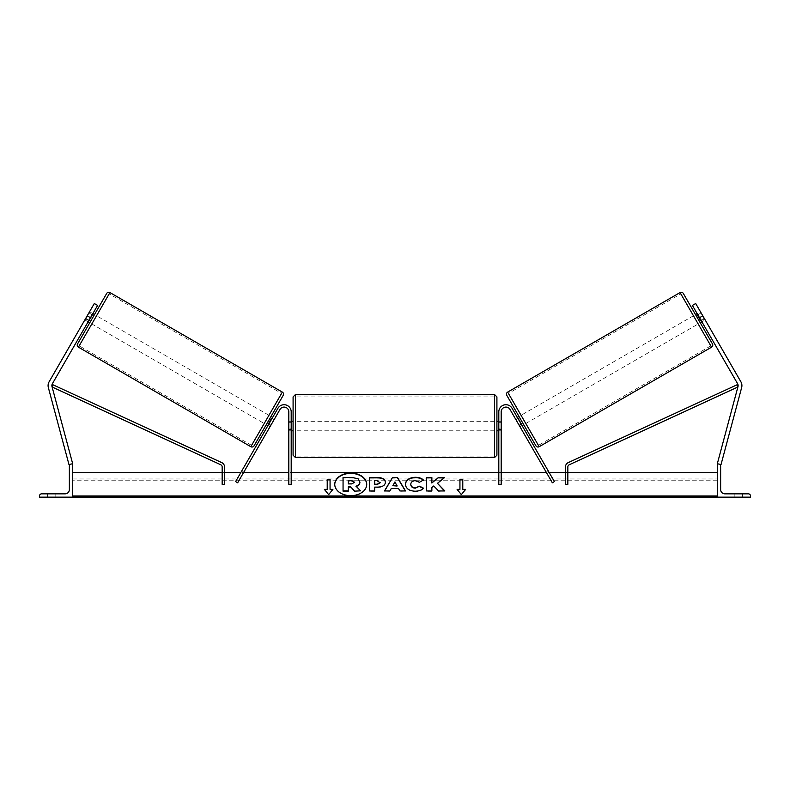 <?xml version="1.0" encoding="UTF-8"?>
<svg xmlns="http://www.w3.org/2000/svg" width="790" height="790" viewBox="0 0 790 790"><rect width="100%" height="100%" fill="white"/><g stroke="black" fill="none" stroke-linecap="round" stroke-linejoin="round"><path stroke-width="0.59" stroke-dasharray="3.95 2.96" d="M270.911 425.178L269.963 426.827L267.909 425.642L277.922 408.282L235.608 481.594L237.662 482.779L279.976 409.467L270.911 425.178L268.857 423.993L267.909 425.642L269.963 426.827L279.976 409.467A4.74 4.74 0 0 1 288.824 411.837A4.74 4.74 0 0 0 279.976 409.467A4.74 4.74 0 0 1 288.824 411.837L288.824 484.359L288.824 472.509L288.824 484.359L291.194 484.359L291.194 411.837A7.11 7.11 0 0 0 277.922 408.282L268.857 423.993L270.911 425.178M235.608 481.594L241.533 471.324L235.608 481.594M288.824 428.901L288.824 430.797L288.824 428.901L291.194 428.901L291.194 411.837L291.194 430.797L291.194 428.901L288.824 428.901M291.194 472.509L291.194 484.359L291.194 472.509L288.824 472.509L291.194 472.509M291.194 411.837A7.11 7.11 0 0 0 277.922 408.282A7.11 7.11 0 0 1 291.194 411.837M241.533 471.324L243.587 472.509L240.841 472.509M88.115 321.836L84.826 319.94L85.774 318.291L84.826 319.94L88.115 321.836L89.063 320.187L85.774 318.291L94.306 303.518L85.774 318.291L89.063 320.187L97.595 305.414L89.063 320.187M90.485 317.728L52.387 383.713A3.792 3.792 0 0 0 52.012 386.587L72.68 463.74L69.016 464.718L48.348 387.564A7.584 7.584 0 0 1 49.099 381.817L87.196 315.832L90.485 317.728L97.595 305.414L94.306 303.518L87.196 315.832M71.762 463.977L70.241 464.392M97.595 305.414L94.306 303.518L97.595 305.414M55.142 497.157L47.558 497.157L47.558 493.839L55.142 493.839L51.35 493.839L55.142 493.839L55.142 497.157L47.558 497.157L47.558 493.839L55.142 493.839L55.142 497.157L47.558 497.157L47.558 493.839L47.558 497.157L55.142 497.157L55.142 493.839L55.142 497.157M39.5 497.157L72.68 497.157L72.68 463.977L71.495 463.977A2.133 2.133 0 0 0 69.362 466.11L69.362 489.573A4.266 4.266 0 0 1 65.096 493.839L41.633 493.839A2.133 2.133 0 0 0 39.5 495.972L39.5 497.157M293.09 396.906L293.09 455.208M496.91 455.208L496.91 396.906M291.194 429.444L288.824 429.444L288.824 422.68L288.824 430.797L288.824 429.444L291.668 429.444L291.668 422.68L288.824 422.68L288.824 421.317L288.824 422.68L291.194 422.68M498.806 429.444L501.176 429.444L501.176 430.797L501.176 429.444L498.332 429.444L498.332 422.68L501.176 422.68L498.806 422.68M501.176 422.68L501.176 429.444L501.176 422.68M291.668 422.68L291.668 429.444L291.668 422.68M498.332 429.444L498.332 422.68L498.332 429.444M494.54 394.536L494.54 457.578M295.46 457.578L295.46 394.536M106.699 293.426L77.548 343.926M89.754 322.784L94.494 314.568L89.754 322.784M92.173 314.795L88.885 312.899L84.826 319.94L85.508 318.765L88.786 320.661M89.566 311.724L92.855 313.62M85.508 318.765L88.885 312.899L92.588 315.032L89.201 320.898L85.508 318.765M89.201 320.898L92.588 315.032L89.201 320.898M254.064 445.837L283.215 395.336M266.269 424.694L271.01 416.478L266.269 424.694M271.967 418.601L274.021 419.786L271.562 418.364L268.175 424.23L270.634 425.652L269.963 426.827L270.634 425.652L268.58 424.467M274.703 418.611L274.021 419.786L274.703 418.611L272.649 417.426M268.175 424.23L271.562 418.364M270.634 425.652L274.021 419.786L270.634 425.652M264.216 423.509L268.956 415.293L264.216 423.509L91.808 323.969L96.548 315.753L91.808 323.969M268.956 415.293L96.548 315.753M109.178 293.88L79.168 345.842L109.178 293.88L281.586 393.42L251.585 445.382L281.586 393.42M251.585 445.382L79.168 345.842M700.937 320.187L701.885 321.836L705.174 319.94L704.226 318.291L705.174 319.94L704.492 318.765L705.174 319.94L701.885 321.836L700.937 320.187L704.226 318.291L695.694 303.518L740.902 381.817A7.584 7.584 0 0 1 741.652 387.564L720.984 464.718L717.32 463.74L737.988 386.587A3.792 3.792 0 0 0 737.613 383.713L692.405 305.414L700.937 320.187L692.405 305.414L695.694 303.518L704.226 318.291L700.937 320.187M718.238 463.977L719.759 464.392M692.405 305.414L695.694 303.518L692.405 305.414M702.804 315.832L699.515 317.728M683.301 293.426L712.452 343.926M535.936 445.837L506.785 395.336M700.246 322.784L695.506 314.568L700.246 322.784M700.434 311.724L701.115 312.899L697.412 315.032L700.799 320.898L704.492 318.765L700.434 311.724L697.145 313.62M700.799 320.898L697.412 315.032M697.827 314.795L701.115 312.899L704.492 318.765L701.214 320.661M523.731 424.694L518.99 416.478L523.731 424.694M518.033 418.601L515.979 419.786L515.297 418.611L515.979 419.786L518.438 418.364L521.825 424.23L518.438 418.364L521.825 424.23L519.366 425.652L520.037 426.827L522.091 425.642L520.037 426.827L519.366 425.652L521.42 424.467M517.351 417.426L515.297 418.611M519.366 425.652L515.979 419.786L519.366 425.652M521.044 415.293L525.785 423.509L521.044 415.293L693.452 315.753L698.192 323.969L693.452 315.753M525.785 423.509L698.192 323.969M680.822 293.88L710.832 345.842L680.822 293.88L508.414 393.42L538.415 445.382L710.832 345.842M538.415 445.382L508.414 393.42M738.65 497.157L742.442 497.157L742.442 493.839L734.858 493.839L742.442 493.839L734.858 493.839L742.442 493.839L742.442 497.157L742.442 493.839L742.442 497.157L738.65 497.157M750.5 497.157L717.32 497.157L717.32 463.977L718.505 463.977A2.133 2.133 0 0 1 720.638 466.11L720.638 489.573A4.266 4.266 0 0 0 724.904 493.839L748.367 493.839A2.133 2.133 0 0 1 750.5 495.972L750.5 497.157M734.858 497.157L734.858 493.839L734.858 497.157M520.037 426.827L519.089 425.178L521.143 423.993L522.091 425.642L512.078 408.282L554.392 481.594L552.338 482.779L510.024 409.467A4.74 4.74 0 0 0 501.176 411.837A4.74 4.74 0 0 1 510.024 409.467A4.74 4.74 0 0 0 501.176 411.837L501.176 484.359L501.176 472.509L501.176 484.359L498.806 484.359L498.806 411.837A7.11 7.11 0 0 1 512.078 408.282L521.143 423.993L519.089 425.178L520.037 426.827M548.467 471.324L554.392 481.594L548.467 471.324L546.413 472.509L549.159 472.509M501.176 428.901L501.176 430.797L501.176 428.901L498.806 428.901L498.806 411.837L498.806 430.797L498.806 428.901L501.176 428.901M498.806 411.837A7.11 7.11 0 0 1 512.078 408.282A7.11 7.11 0 0 0 498.806 411.837M498.806 472.509L501.176 472.509L498.806 472.509M222.158 472.509L222.158 484.359L222.158 472.509L224.528 472.509L224.528 484.359L222.158 484.359L222.158 466.92A2.37 2.37 0 0 0 220.775 464.767L52.12 387.011L53.118 384.858L221.773 462.614A4.74 4.74 0 0 1 224.528 466.92L224.528 484.359L224.528 472.509L222.158 472.509M567.842 466.92L567.842 484.359L567.842 472.509L567.842 484.359L565.472 484.359L565.472 466.92A4.74 4.74 0 0 1 568.227 462.614L736.882 384.858L737.88 387.011L569.225 464.767A2.37 2.37 0 0 0 567.842 466.92M567.842 472.509L565.472 472.509L567.842 472.509M334.753 484.527A15.988 11.307 0 0 0 334.753 484.695A15.988 11.307 0 0 0 350.74 496.002A15.988 11.307 0 0 0 366.728 484.695A15.988 11.307 0 0 0 366.728 484.527M717.32 495.972L717.32 472.509L717.32 495.972L72.68 495.972L72.68 472.509L72.68 495.972M717.32 497.157L717.32 480.221L717.32 497.433L717.32 496.811L717.32 497.433L72.68 497.433L72.68 480.221L72.68 497.157M72.68 480.221L72.68 478.967L72.68 480.221L717.32 480.221L717.32 478.967L717.32 480.221L72.68 480.221M343.058 491.173L343.058 477.743L352.044 477.743L358.226 479.194L359.914 481.989M356.25 486.413L360.536 491.173M348.321 486.768L348.321 491.173M405.339 490.955L399.938 491.291L398.565 488.911L391.218 488.576M391.218 488.911L389.885 490.955M389.885 491.291L384.463 490.955M397.064 486.038L394.961 482.246L392.837 486.038M385.421 482.631C385.056 485.82 382.34 487.43 377.265 487.46L374.667 487.124M374.667 491.291L369.414 491.291M380.168 482.433L377.126 481.001L374.667 481.001L374.667 484.547M423.322 488.418L423.549 488.526C421.959 490.412 419.154 491.42 415.155 491.558C409.19 491.242 405.922 488.931 405.379 484.625L405.379 484.438M423.41 480.409L419.46 482.236M419.46 482.572L415.313 481.001C412.479 481.209 410.978 482.384 410.79 484.547L410.79 484.211M437.443 483.648L444.622 477.545M431.863 487.489L433.779 486.304L438.549 491.291L444.859 490.955M431.863 491.291L426.61 491.291M431.863 483.322L431.863 477.545M459.938 489.721L459.938 479.332M462.782 489.721L462.782 479.332M465.626 489.721L461.36 494.609M461.36 494.945L457.094 489.385M324.651 489.721L328.64 494.609M328.64 494.945L332.906 489.385M327.218 489.721L327.218 479.332M330.062 489.721L330.062 479.332M348.321 484.191L351.797 484.191L354.611 482.404M78.417 347.156L109.938 292.567M282.346 392.107L250.825 446.696M711.583 347.156L680.062 292.567M507.654 392.107L539.175 446.696M717.32 496.811L72.68 496.811M288.824 430.797L291.194 430.797L288.824 430.797M291.194 421.317L288.824 421.317M498.806 421.317L501.176 421.317M501.176 430.797L498.806 430.797L501.176 430.797M494.54 421.317L295.46 421.317M494.54 430.797L295.46 430.797M494.54 456.067L295.46 456.067M494.54 396.057L295.46 396.057M72.68 478.967L717.32 478.967"/><path stroke-width="1.19" d="M279.976 409.467L237.662 482.779L235.608 481.594L277.922 408.282A7.11 7.11 0 0 1 291.194 411.837L291.194 484.359L288.824 484.359L288.824 411.837A4.74 4.74 0 0 0 279.976 409.467M89.754 322.784L88.115 321.836L89.063 320.187M90.485 317.728L87.196 315.832L94.306 303.518L97.595 305.414L52.387 383.713A3.792 3.792 0 0 0 52.012 386.587L72.68 463.74L71.762 463.977M87.196 315.832L49.099 381.817A7.584 7.584 0 0 0 48.348 387.564L69.016 464.718L70.241 464.392M39.5 497.157L72.68 497.157L72.68 463.977L71.495 463.977A2.133 2.133 0 0 0 69.362 466.11L69.362 489.573A4.266 4.266 0 0 1 65.096 493.839L41.633 493.839A2.133 2.133 0 0 0 39.5 495.972L39.5 497.157M293.09 426.057L293.09 396.906L295.46 394.536L295.46 457.578L293.09 455.208L293.09 426.057M496.91 396.906L496.91 455.208L494.54 457.578L494.54 394.536L496.91 396.906M291.194 422.68L291.194 429.444M498.806 422.68L498.806 429.444M109.938 292.567L78.417 347.156A2.37 2.37 0 0 1 77.548 343.926L106.699 293.426A2.37 2.37 0 0 1 109.938 292.567L282.346 392.107A2.37 2.37 0 0 1 283.215 395.336L254.064 445.837A2.37 2.37 0 0 1 250.825 446.696L282.346 392.107M78.417 347.156L250.825 446.696M92.855 313.62L94.494 314.568M88.786 320.661L92.173 314.795M266.269 424.694L267.909 425.642M268.58 424.467L271.562 418.364L268.175 424.23M271.01 416.478L272.649 417.426M699.515 317.728L702.804 315.832L695.694 303.518L692.405 305.414L737.613 383.713A3.792 3.792 0 0 1 737.988 386.587L717.32 463.74L718.238 463.977M702.804 315.832L740.902 381.817A7.584 7.584 0 0 1 741.652 387.564L720.984 464.718L719.759 464.392M680.062 292.567A2.37 2.37 0 0 1 683.301 293.426L712.452 343.926A2.37 2.37 0 0 1 711.583 347.156L539.175 446.696L507.654 392.107L680.062 292.567L711.583 347.156M539.175 446.696A2.37 2.37 0 0 1 535.936 445.837L506.785 395.336A2.37 2.37 0 0 1 507.654 392.107M701.885 321.836L700.246 322.784M697.145 313.62L695.506 314.568M701.214 320.661L697.412 315.032L700.799 320.898M523.731 424.694L522.091 425.642M518.99 416.478L517.351 417.426M521.42 424.467L518.033 418.601M750.5 497.157L717.32 497.157L717.32 463.977L718.505 463.977A2.133 2.133 0 0 1 720.638 466.11L720.638 489.573A4.266 4.266 0 0 0 724.904 493.839L748.367 493.839A2.133 2.133 0 0 1 750.5 495.972L750.5 497.157M510.024 409.467L552.338 482.779L554.392 481.594L512.078 408.282A7.11 7.11 0 0 0 498.806 411.837L498.806 484.359L501.176 484.359L501.176 411.837A4.74 4.74 0 0 1 510.024 409.467M222.158 466.92L222.158 484.359L224.528 484.359L224.528 466.92A4.74 4.74 0 0 0 221.773 462.614L53.118 384.858L52.12 387.011L220.775 464.767A2.37 2.37 0 0 1 222.158 466.92M567.842 466.92L567.842 484.359L565.472 484.359L565.472 466.92A4.74 4.74 0 0 1 568.227 462.614L736.882 384.858L737.88 387.011L569.225 464.767A2.37 2.37 0 0 0 567.842 466.92M366.728 484.527A15.988 11.307 0 0 0 350.74 473.388A15.988 11.307 0 0 0 334.753 484.527M350.74 473.052A15.988 11.307 0 0 0 334.753 484.359A15.988 11.307 0 0 0 350.74 495.666A15.988 11.307 0 0 0 366.728 484.359A15.988 11.307 0 0 0 350.74 473.052M717.32 472.509L567.842 472.509M565.472 472.509L549.159 472.509M546.413 472.509L501.176 472.509M498.806 472.509L291.194 472.509M288.824 472.509L243.587 472.509M240.841 472.509L224.528 472.509M222.158 472.509L72.68 472.509M717.32 495.972L72.68 495.972M330.062 489.385L330.062 479.332L327.218 479.332L327.218 489.385L324.374 489.385L328.64 494.609L332.906 489.385L330.062 489.385L332.63 489.721M423.549 488.19C421.959 490.077 419.154 491.084 415.155 491.222C409.19 490.916 405.922 488.605 405.379 484.29C405.833 479.974 409.171 477.644 415.372 477.279C419.144 477.387 421.83 478.315 423.41 480.073L419.46 482.236L415.313 480.666C412.479 480.873 410.978 482.058 410.79 484.211L410.79 484.25C410.978 486.452 412.479 487.647 415.313 487.835L419.599 486.206L423.549 488.19M398.565 488.576L391.218 488.576L389.885 490.955L384.463 490.955L392.482 477.535L397.518 477.535L405.537 490.955L399.938 490.955L398.565 488.576M385.421 482.256L385.421 482.295C385.056 485.485 382.34 487.094 377.265 487.124L374.667 487.124L374.667 490.955L369.414 490.955L369.414 477.545L377.531 477.545C382.558 477.634 385.184 479.204 385.421 482.256M438.391 477.545L431.863 482.986L431.863 477.545L426.61 477.545L426.61 490.955L431.863 490.955L431.863 487.489L433.779 485.969L438.549 490.955L444.859 490.955L437.443 483.312L444.622 477.545L438.391 477.545L431.863 482.986M457.094 489.385L459.938 489.385L459.938 479.332L462.782 479.332L462.782 489.385L465.626 489.385L461.36 494.609L457.094 489.385M72.68 497.157L717.32 497.157M354.453 491.173L360.536 490.837L354.453 491.173L350.632 486.768L348.321 486.768L348.321 491.173L343.058 491.173L343.058 477.407L352.044 477.407L358.226 478.859L359.914 482.364C359.786 484.408 358.482 485.791 356.004 486.492M350.632 487.104L348.321 487.104M348.321 490.837L343.058 490.837M354.453 490.837L350.632 486.768M359.914 482.028C359.786 484.072 358.482 485.455 356.004 486.156L360.536 490.837M384.661 490.955L392.482 477.535M392.482 477.871L397.518 477.535M397.518 477.871L405.339 490.955M392.837 485.702L397.064 486.038L394.961 481.91L392.837 485.702L397.064 485.702M374.667 487.46L374.667 490.955M369.414 490.955L369.414 477.881L377.531 477.881C382.558 477.97 385.184 479.54 385.421 482.591M374.667 484.211L377.156 484.547L380.168 482.799L377.126 480.666L374.667 480.666L374.667 484.211L377.156 484.211L380.168 482.473M405.379 484.586C405.833 480.31 409.171 477.98 415.372 477.614C419.144 477.723 421.83 478.651 423.41 480.409M419.599 486.206L415.313 488.171C412.479 487.973 410.978 486.788 410.79 484.586L410.79 484.25M419.599 486.541L423.322 488.418M444.533 490.955L437.443 483.312M431.863 490.955L431.863 487.825M431.863 477.881L426.61 477.881L426.61 490.955M444.197 477.881L438.391 477.881M457.371 489.721L459.938 489.385M459.938 479.668L462.782 479.668M465.35 489.721L462.782 489.385M324.651 489.721L327.218 489.385M330.062 479.668L327.218 479.668M351.767 480.626L348.321 480.626L348.321 483.855L351.797 483.855L354.621 482.265L351.767 480.626L348.321 480.962L348.321 483.855M354.621 482.562L351.767 480.962M717.32 496.811L72.68 496.811M494.54 394.536L295.46 394.536M293.09 421.317L291.194 421.317M496.91 421.317L498.806 421.317M498.806 430.797L496.91 430.797M293.09 430.797L291.194 430.797M494.54 457.578L295.46 457.578"/></g></svg>
